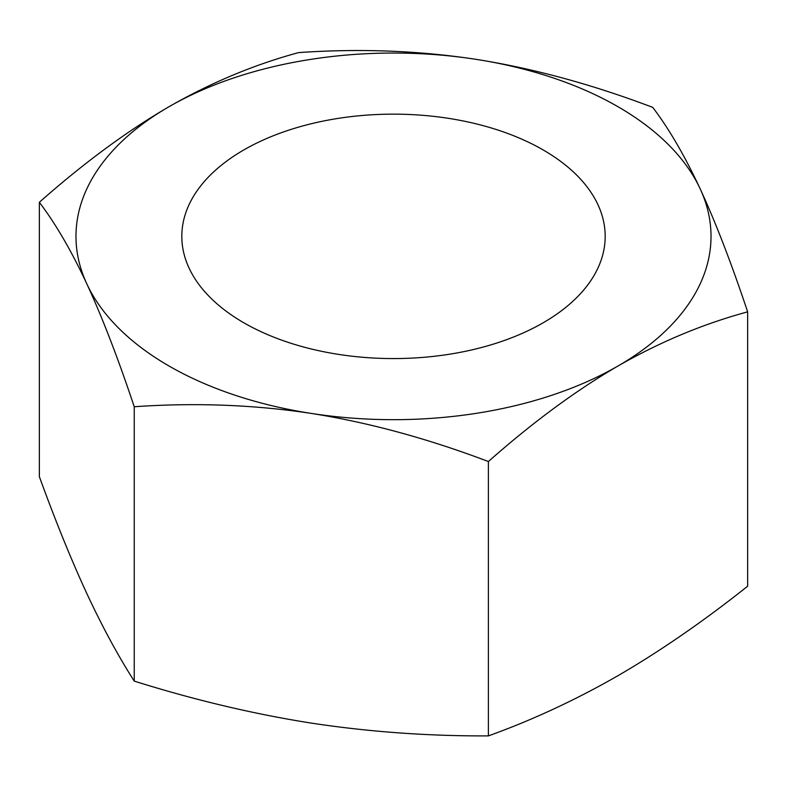 <?xml version="1.0" encoding="UTF-8"?>
<svg xmlns="http://www.w3.org/2000/svg" width="787" height="787" viewBox="0 0 787 787"><rect width="100%" height="100%" fill="white"/><g stroke="black" fill="none" stroke-linecap="round" stroke-linejoin="round"><path stroke-width="1.18" d="M134.243 406.741C117.942 357.987 102.133 317.004 86.796 283.812A317.525 183.322 180 0 1 168.979 106.737A317.525 183.322 180 0 1 475.682 59.291C532.907 68.302 591.932 84.337 652.757 107.386C669.058 128.861 684.867 156.042 700.204 188.919A317.525 183.322 180 0 1 618.021 365.985A317.525 183.322 180 0 1 311.318 413.431C254.093 404.744 195.068 402.511 134.243 406.741L134.243 681.109C118.139 655.955 102.32 626.747 86.796 593.477C71.273 559.852 55.454 520.905 39.35 476.647L39.35 202.279C83.884 162.929 127.091 131.075 168.979 106.737C210.867 82.714 254.083 64.662 298.607 52.601C359.443 48.371 418.468 50.594 475.682 59.291A317.525 183.322 0 0 1 700.204 188.919C715.54 222.121 731.349 263.094 747.65 311.849C703.116 323.919 659.909 341.971 618.021 365.985C576.133 390.342 532.917 422.186 488.393 461.526L488.393 735.894C428.276 736.16 369.251 731.89 311.318 723.105C253.384 713.966 194.359 699.968 134.243 681.109M39.35 202.279C55.651 223.754 71.46 250.935 86.796 283.812A317.525 183.322 0 0 0 311.318 413.431C368.532 422.452 427.557 438.477 488.393 461.526M543.178 149.943A211.683 122.211 180 0 1 605.183 236.366A211.683 122.211 180 0 1 474.512 349.271A211.683 122.211 180 0 1 243.822 322.778A211.683 122.211 180 0 1 181.817 236.366A211.683 122.211 180 0 1 312.488 123.451A211.683 122.211 180 0 1 543.178 149.943M747.65 311.849L747.65 586.217C703.637 621.189 660.431 650.997 618.021 675.659C575.612 699.968 532.396 720.046 488.393 735.894"/></g></svg>
